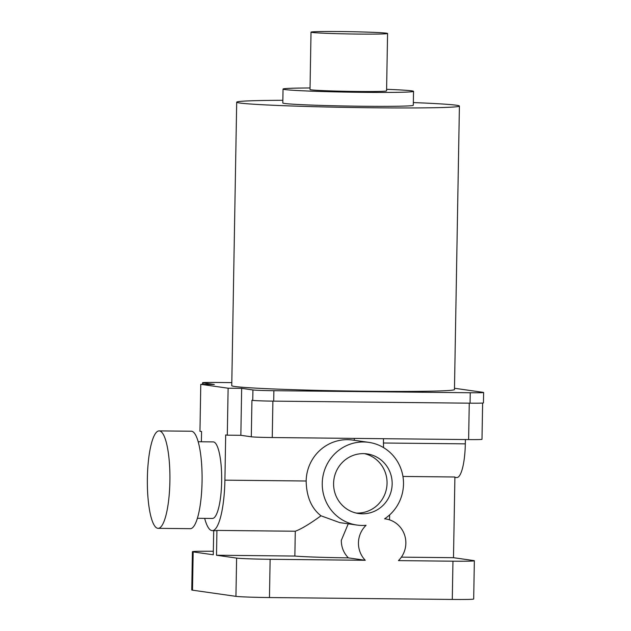 <?xml version="1.0" encoding="UTF-8"?>
<svg xmlns="http://www.w3.org/2000/svg" width="631" height="631" viewBox="0 0 631 631"><rect width="100%" height="100%" fill="white"/><g stroke="black" fill="none" stroke-linecap="round" stroke-linejoin="round"><path stroke-width="0.95" d="M333.594 483.409A30.107 29.271 98.1 0 0 358.637 513.524A30.107 29.271 98.1 0 0 392.159 484.016A30.107 29.271 98.1 0 0 367.116 453.91A30.107 29.271 98.1 0 0 333.594 483.409M356.097 513.042A30.107 29.271 98.1 0 0 387.055 483.291A30.107 29.271 98.1 0 0 364.544 453.665M169.897 481.216A48.729 11.279 -89.4 0 0 159.146 430.894A48.729 11.279 -89.4 0 0 147.378 478.014A48.729 11.279 -89.4 0 0 158.136 528.344A48.729 11.279 -89.4 0 0 169.897 481.216M158.136 528.344L190.294 528.675A48.729 11.279 -89.4 0 0 202.062 481.556A48.729 11.279 -89.4 0 0 191.311 431.225L159.146 430.894M197.385 518.303L212.41 518.461A38.286 8.866 -89.4 0 0 221.655 481.437A38.286 8.866 -89.4 0 0 213.207 441.897L198.181 441.739M311.02 32.142L310.018 89.531A38.286 1.136 1 0 0 357.146 91.463A38.286 1.136 1 0 0 386.574 90.872L387.576 33.475A38.286 1.136 1 0 0 340.448 31.55A38.286 1.136 1 0 0 311.02 32.142A38.286 1.136 1 0 0 358.148 34.066A38.286 1.136 1 0 0 387.576 33.475M310.042 87.969A65.261 1.932 1 0 0 283.043 89.066L282.806 102.979A65.261 1.932 1 0 0 363.133 106.26A65.261 1.932 1 0 0 413.297 105.251L413.542 91.337A65.261 1.932 1 0 0 386.598 89.302M283.043 89.066A65.261 1.932 1 0 0 363.377 92.347A65.261 1.932 1 0 0 413.542 91.337M282.854 100.297A111.371 3.305 1 0 0 236.696 102.175A111.371 3.305 1 0 0 373.789 107.783A111.371 3.305 1 0 0 459.407 106.063A111.371 3.305 1 0 0 413.344 102.577M236.696 102.175L231.751 385.659A111.371 3.305 1 0 0 368.843 391.267A111.371 3.305 1 0 0 454.462 389.548L459.407 106.063M401.379 557.149L453.492 557.694L473.605 560.557A27.843 0.828 -179 0 1 474.354 560.762A27.843 0.828 -179 0 1 452.955 561.188L398.437 560.62A24.364 23.686 98.1 0 0 404.763 535.545A24.364 23.686 98.1 0 0 385.588 518.934A24.364 23.686 98.1 0 0 384.594 518.816A41.764 40.613 98.1 0 0 403.501 484.135A41.764 40.613 98.1 0 0 368.764 442.363A41.764 40.613 98.1 0 0 322.252 483.291A41.764 40.613 98.1 0 0 356.988 525.063A41.764 40.613 98.1 0 0 366.075 525.3A24.364 23.686 98.1 0 0 358.455 542.81A24.364 23.686 98.1 0 0 365.27 560.281L270.131 559.287A27.843 0.828 -179 0 1 236.609 558.088L216.496 555.233L294.858 556.045A48.729 1.443 1 0 0 348.351 557.867C343.666 552.977 341.316 547.14 341.308 540.373L348.233 523.817M368.764 442.363L352.674 440.075A41.764 40.613 98.1 0 0 306.161 481.003C306.485 496.739 311.43 508.334 320.99 515.803L339.738 522.61L356.988 525.063M348.351 557.867L365.27 560.281M231.798 382.623L215.96 382.457A17.4 0.513 1 0 0 202.583 382.725A17.4 0.513 1 0 0 203.056 382.859L214.319 384.46L200.776 384.318L199.956 431.273L201.565 431.501L201.384 441.779M200.776 384.318L228.122 388.215L227.302 435.169L225.693 434.94L224.904 480.159A52.207 12.092 90.6 0 1 212.3 530.647A52.207 12.092 90.6 0 1 204.665 518.382M383.53 447.6L383.451 438.703M294.858 556.045L295.284 531.231C301.2 529.07 309.766 523.927 320.99 515.803M212.3 530.647L215.684 530.679A52.207 12.092 -89.4 0 0 216.93 530.419L295.284 531.231M465.394 439.555L465.315 443.853A34.808 8.061 90.6 0 1 456.915 477.517L454.896 477.493M402.941 476.444L454.904 476.989L453.492 557.694M213.704 530.655L213.278 554.767L193.173 551.912A27.843 0.828 -179 0 1 192.416 551.707A27.843 0.828 -179 0 1 213.341 551.273M482.628 403.051L481.997 439.318A17.4 0.513 -179 0 1 468.62 439.586L272.253 437.543A17.4 0.513 -179 0 1 251.304 436.794L240.845 435.311L227.302 435.169M251.304 436.794L251.943 400.275L252.747 400.393A17.4 0.513 1 0 0 273.696 401.135L470.063 403.177A17.4 0.513 1 0 0 483.441 402.909L483.622 392.474A17.4 0.513 1 0 0 483.149 392.348L454.486 388.27M228.122 388.215L241.665 388.349L252.928 389.958A17.4 0.513 1 0 0 273.878 390.699L470.245 392.742A17.4 0.513 1 0 0 483.622 392.474M241.665 388.349L240.845 435.311M474.354 560.762L473.692 599.016A27.843 0.828 -179 0 1 452.285 599.45L269.461 597.549A27.843 0.828 -179 0 1 235.939 596.35L192.502 590.174A27.843 0.828 -179 0 1 191.753 589.969L192.416 551.707M354.283 440.304L354.314 438.395M216.496 555.233L216.93 530.419M224.904 480.159L306.161 481.003M465.315 443.853L383.38 443.009M470.245 392.742L470.063 403.177M203.056 382.859L203.032 384.342M252.928 389.958L252.747 400.393M273.878 390.699L273.696 401.135M272.253 437.543L272.892 401.127M468.62 439.586L469.259 403.17M270.131 559.287L269.461 597.549M452.955 561.188L452.285 599.45M193.173 551.912L192.502 590.174M236.609 558.088L235.939 596.35M389.524 519.857L389.611 514.928M385.588 518.934L384.626 518.8M202.583 382.725L202.559 384.334"/></g></svg>
